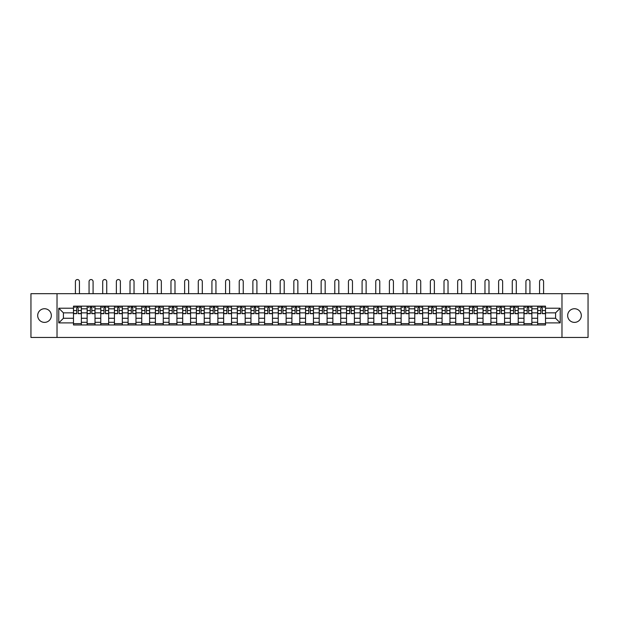 <?xml version="1.0" encoding="UTF-8"?>
<svg xmlns="http://www.w3.org/2000/svg" width="619" height="619" viewBox="0 0 619 619"><rect width="100%" height="100%" fill="white"/><g stroke="black" fill="none" stroke-linecap="round" stroke-linejoin="round"><path stroke-width="0.93" d="M574.486 308.734A6.824 6.824 0 0 0 567.662 315.558A6.824 6.824 0 0 0 574.486 322.383A6.824 6.824 0 0 0 581.311 315.558A6.824 6.824 0 0 0 574.486 308.734M44.514 308.734A6.824 6.824 0 0 0 37.689 315.558A6.824 6.824 0 0 0 44.514 322.383A6.824 6.824 0 0 0 51.338 315.558A6.824 6.824 0 0 0 44.514 308.734M561.975 337.44L588.05 337.44L588.05 293.685L30.95 293.685L30.95 337.44L561.975 337.44L561.975 293.685M87.132 324.967L87.132 308.819L81.36 308.819L81.36 324.967M81.36 308.819L81.36 306.15M87.132 308.819L87.132 306.15M95.009 306.15L95.009 324.967M100.781 324.967L100.781 306.15M108.658 306.15L108.658 324.967M114.438 324.967L114.438 306.15M122.314 306.15L122.314 324.967M128.087 324.967L128.087 306.15M135.963 306.15L135.963 324.967M141.743 324.967L141.743 306.15M149.612 306.15L149.612 324.967M155.392 324.967L155.392 306.15M163.269 306.15L163.269 324.967M169.041 324.967L169.041 306.15M176.918 306.15L176.918 324.967M182.698 324.967L182.698 306.15M190.575 306.15L190.575 324.967M196.347 324.967L196.347 306.15M204.224 306.15L204.224 324.967M209.996 324.967L209.996 306.15M217.873 306.15L217.873 324.967M223.652 324.967L223.652 306.15M231.529 306.15L231.529 324.967M237.301 324.967L237.301 306.15M245.178 306.15L245.178 324.967M250.958 324.967L250.958 306.15M258.827 306.15L258.827 324.967M264.607 324.967L264.607 306.15M272.484 306.15L272.484 324.967M278.256 324.967L278.256 306.15M286.133 306.15L286.133 324.967M291.913 324.967L291.913 306.15M299.789 306.15L299.789 324.967M305.562 324.967L305.562 306.15M313.438 306.15L313.438 324.967M319.211 324.967L319.211 306.15M327.087 306.15L327.087 324.967M332.867 324.967L332.867 306.15M340.744 306.15L340.744 324.967M346.516 324.967L346.516 306.15M354.393 306.15L354.393 324.967M360.173 324.967L360.173 306.15M368.042 306.15L368.042 324.967M373.822 324.967L373.822 306.15M381.699 306.15L381.699 324.967M387.471 324.967L387.471 306.15M395.348 306.15L395.348 324.967M401.127 324.967L401.127 306.15M409.004 306.15L409.004 324.967M414.776 324.967L414.776 306.15M422.653 306.15L422.653 324.967M428.425 324.967L428.425 306.15M436.302 306.15L436.302 324.967M442.082 324.967L442.082 306.15M449.959 306.15L449.959 324.967M455.731 324.967L455.731 306.15M463.608 306.15L463.608 324.967M469.388 324.967L469.388 306.15M477.257 306.15L477.257 324.967M483.037 324.967L483.037 306.15M490.913 306.15L490.913 324.967M496.686 324.967L496.686 306.15M504.562 306.15L504.562 324.967M510.342 324.967L510.342 306.15M518.219 306.15L518.219 324.967M523.991 324.967L523.991 306.15M531.868 306.15L531.868 324.967M537.64 324.967L537.64 306.15M537.64 318.274L531.868 318.274M523.991 318.274L518.219 318.274M510.342 318.274L504.562 318.274M496.686 318.274L490.913 318.274M483.037 318.274L477.257 318.274M469.388 318.274L463.608 318.274M455.731 318.274L449.959 318.274M442.082 318.274L436.302 318.274M428.425 318.274L422.653 318.274M414.776 318.274L409.004 318.274M401.127 318.274L395.348 318.274M387.471 318.274L381.699 318.274M373.822 318.274L368.042 318.274M360.173 318.274L354.393 318.274M346.516 318.274L340.744 318.274M332.867 318.274L327.087 318.274M319.211 318.274L313.438 318.274M305.562 318.274L299.789 318.274M291.913 318.274L286.133 318.274M278.256 318.274L272.484 318.274M264.607 318.274L258.827 318.274M250.958 318.274L245.178 318.274M237.301 318.274L231.529 318.274M223.652 318.274L217.873 318.274M209.996 318.274L204.224 318.274M196.347 318.274L190.575 318.274M182.698 318.274L176.918 318.274M169.041 318.274L163.269 318.274M155.392 318.274L149.612 318.274M141.743 318.274L135.963 318.274M128.087 318.274L122.314 318.274M114.438 318.274L108.658 318.274M100.781 318.274L95.009 318.274M87.132 318.274L81.36 318.274M537.64 312.85L531.868 312.85M523.991 312.85L518.219 312.85M510.342 312.85L504.562 312.85M496.686 312.85L490.913 312.85M483.037 312.85L477.257 312.85M469.388 312.85L463.608 312.85M455.731 312.85L449.959 312.85M442.082 312.85L436.302 312.85M428.425 312.85L422.653 312.85M414.776 312.85L409.004 312.85M401.127 312.85L395.348 312.85M387.471 312.85L381.699 312.85M373.822 312.85L368.042 312.85M360.173 312.85L354.393 312.85M346.516 312.85L340.744 312.85M332.867 312.85L327.087 312.85M319.211 312.85L313.438 312.85M305.562 312.85L299.789 312.85M291.913 312.85L286.133 312.85M278.256 312.85L272.484 312.85M264.607 312.85L258.827 312.85M250.958 312.85L245.178 312.85M237.301 312.85L231.529 312.85M223.652 312.85L217.873 312.85M209.996 312.85L204.224 312.85M196.347 312.85L190.575 312.85M182.698 312.85L176.918 312.85M169.041 312.85L163.269 312.85M155.392 312.85L149.612 312.85M141.743 312.85L135.963 312.85M128.087 312.85L122.314 312.85M114.438 312.85L108.658 312.85M100.781 312.85L95.009 312.85M87.132 312.85L81.36 312.85M63.417 318.274L73.483 318.274L73.483 312.85L63.417 312.85L63.417 318.274L58.782 322.909L58.782 308.208L73.483 308.208L73.483 312.85M545.517 312.85L545.517 318.274L555.583 318.274L555.583 312.85L545.517 312.85L545.517 306.15L73.483 306.15L73.483 308.208M545.517 308.208L560.218 308.208L560.218 322.909L545.517 322.909L545.517 318.274M73.483 318.274L73.483 324.967L545.517 324.967L545.517 322.909M73.483 322.909L58.782 322.909M57.025 337.44L57.025 293.685M81.36 323.652L73.483 323.652M76.679 307.465L78.164 307.465M95.009 323.652L87.132 323.652M90.328 307.465L91.813 307.465M108.658 323.652L100.781 323.652M103.977 307.465L105.47 307.465M122.314 323.652L114.438 323.652M117.633 307.465L119.119 307.465M135.963 323.652L128.087 323.652M131.282 307.465L132.768 307.465M149.612 323.652L141.743 323.652M144.931 307.465L146.424 307.465M163.269 323.652L155.392 323.652M158.588 307.465L160.073 307.465M176.918 323.652L169.041 323.652M172.237 307.465L173.722 307.465M190.575 323.652L182.698 323.652M185.893 307.465L187.379 307.465M204.224 323.652L196.347 323.652M199.542 307.465L201.028 307.465M217.873 323.652L209.996 323.652M213.191 307.465L214.685 307.465M231.529 323.652L223.652 323.652M226.848 307.465L228.334 307.465M245.178 323.652L237.301 323.652M240.497 307.465L241.983 307.465M258.827 323.652L250.958 323.652M254.146 307.465L255.639 307.465M272.484 323.652L264.607 323.652M267.803 307.465L269.288 307.465M286.133 323.652L278.256 323.652M281.452 307.465L282.937 307.465M299.789 323.652L291.913 323.652M295.101 307.465L296.594 307.465M313.438 323.652L305.562 323.652M308.757 307.465L310.243 307.465M327.087 323.652L319.211 323.652M322.406 307.465L323.899 307.465M340.744 323.652L332.867 323.652M336.063 307.465L337.548 307.465M354.393 323.652L346.516 323.652M349.712 307.465L351.197 307.465M368.042 323.652L360.173 323.652M363.361 307.465L364.854 307.465M381.699 323.652L373.822 323.652M377.017 307.465L378.503 307.465M395.348 323.652L387.471 323.652M390.666 307.465L392.152 307.465M409.004 323.652L401.127 323.652M404.315 307.465L405.809 307.465M422.653 323.652L414.776 323.652M417.972 307.465L419.458 307.465M436.302 323.652L428.425 323.652M431.621 307.465L433.107 307.465M449.959 323.652L442.082 323.652M445.278 307.465L446.763 307.465M463.608 323.652L455.731 323.652M458.927 307.465L460.412 307.465M477.257 323.652L469.388 323.652M472.576 307.465L474.069 307.465M490.913 323.652L483.037 323.652M486.232 307.465L487.718 307.465M504.562 323.652L496.686 323.652M499.881 307.465L501.367 307.465M518.219 323.652L510.342 323.652M513.53 307.465L515.023 307.465M531.868 323.652L523.991 323.652M527.187 307.465L528.672 307.465M545.517 323.652L537.64 323.652M540.836 307.465L542.321 307.465M58.782 308.208L63.417 312.85M555.583 318.274L560.218 322.909M555.583 312.85L560.218 308.208M79.433 293.685L79.433 281.56A2.012 2.012 88.2 0 0 77.421 279.548A2.012 2.012 88.2 0 0 75.41 281.56L75.41 293.685M78.164 313.678L78.164 306.243L81.313 306.243L81.313 313.678L78.164 313.678M76.679 307.38L78.164 307.38M74.659 307.38L75.278 307.38M79.565 307.38L80.176 307.38M76.679 306.243L73.522 306.243L73.522 313.678L76.679 313.678L76.679 306.243L78.164 306.243M93.082 293.685L93.082 281.56A2.012 2.012 88.2 0 0 91.07 279.548A2.012 2.012 88.2 0 0 89.059 281.56L89.059 293.685M91.813 313.678L91.813 306.243L94.962 306.243L94.962 313.678L91.813 313.678M90.328 307.38L91.813 307.38M88.316 307.38L88.927 307.38M93.214 307.38L93.825 307.38M90.328 306.243L87.178 306.243L87.178 313.678L90.328 313.678L90.328 306.243L91.813 306.243M106.739 293.685L106.739 281.56A2.012 2.012 88.2 0 0 104.719 279.548A2.012 2.012 88.2 0 0 102.708 281.56L102.708 293.685M105.47 313.678L105.47 306.243L108.619 306.243L108.619 313.678L105.47 313.678M103.977 307.38L105.47 307.38M101.965 307.38L102.576 307.38M106.863 307.38L107.482 307.38M103.977 306.243L100.827 306.243L100.827 313.678L103.977 313.678L103.977 306.243L105.47 306.243M120.388 293.685L120.388 281.56A2.012 2.012 88.2 0 0 118.376 279.548A2.012 2.012 88.2 0 0 116.364 281.56L116.364 293.685M119.119 313.678L119.119 306.243L122.268 306.243L122.268 313.678L119.119 313.678M117.633 307.38L119.119 307.38M115.621 307.38L116.233 307.38M120.519 307.38L121.131 307.38M117.633 306.243L114.476 306.243L114.476 313.678L117.633 313.678L117.633 306.243L119.119 306.243M134.037 293.685L134.037 281.56A2.012 2.012 88.2 0 0 132.025 279.548A2.012 2.012 88.2 0 0 130.013 281.56L130.013 293.685M132.768 313.678L132.768 306.243L135.917 306.243L135.917 313.678L132.768 313.678M131.282 307.38L132.768 307.38M129.27 307.38L129.882 307.38M134.168 307.38L134.78 307.38M131.282 306.243L128.133 306.243L128.133 313.678L131.282 313.678L131.282 306.243L132.768 306.243M147.693 293.685L147.693 281.56A2.012 2.012 88.2 0 0 145.682 279.548A2.012 2.012 88.2 0 0 143.662 281.56L143.662 293.685M146.424 313.678L146.424 306.243L149.574 306.243L149.574 313.678L146.424 313.678M144.931 307.38L146.424 307.38M142.919 307.38L143.531 307.38M147.825 307.38L148.436 307.38M144.931 306.243L141.782 306.243L141.782 313.678L144.931 313.678L144.931 306.243L146.424 306.243M161.342 293.685L161.342 281.56A2.012 2.012 88.2 0 0 159.331 279.548A2.012 2.012 88.2 0 0 157.319 281.56L157.319 293.685M160.073 313.678L160.073 306.243L163.223 306.243L163.223 313.678L160.073 313.678M158.588 307.38L160.073 307.38M156.576 307.38L157.187 307.38M161.474 307.38L162.085 307.38M158.588 306.243L155.439 306.243L155.439 313.678L158.588 313.678L158.588 306.243L160.073 306.243M174.991 293.685L174.991 281.56A2.012 2.012 88.2 0 0 172.98 279.548A2.012 2.012 88.2 0 0 170.968 281.56L170.968 293.685M173.722 313.678L173.722 306.243L176.879 306.243L176.879 313.678L173.722 313.678M172.237 307.38L173.722 307.38M170.225 307.38L170.836 307.38M175.123 307.38L175.742 307.38M172.237 306.243L169.088 306.243L169.088 313.678L172.237 313.678L172.237 306.243L173.722 306.243M188.648 293.685L188.648 281.56A2.012 2.012 88.2 0 0 186.636 279.548A2.012 2.012 88.2 0 0 184.624 281.56L184.624 293.685M187.379 313.678L187.379 306.243L190.528 306.243L190.528 313.678L187.379 313.678M185.893 307.38L187.379 307.38M183.874 307.38L184.493 307.38M188.78 307.38L189.391 307.38M185.893 306.243L182.737 306.243L182.737 313.678L185.893 313.678L185.893 306.243L187.379 306.243M202.297 293.685L202.297 281.56A2.012 2.012 88.2 0 0 200.285 279.548A2.012 2.012 88.2 0 0 198.273 281.56L198.273 293.685M201.028 313.678L201.028 306.243L204.177 306.243L204.177 313.678L201.028 313.678M199.542 307.38L201.028 307.38M197.531 307.38L198.142 307.38M202.428 307.38L203.04 307.38M199.542 306.243L196.393 306.243L196.393 313.678L199.542 313.678L199.542 306.243L201.028 306.243M215.954 293.685L215.954 281.56A2.012 2.012 88.2 0 0 213.934 279.548A2.012 2.012 88.2 0 0 211.922 281.56L211.922 293.685M214.685 313.678L214.685 306.243L217.834 306.243L217.834 313.678L214.685 313.678M213.191 307.38L214.685 307.38M211.18 307.38L211.791 307.38M216.077 307.38L216.696 307.38M213.191 306.243L210.042 306.243L210.042 313.678L213.191 313.678L213.191 306.243L214.685 306.243M229.603 293.685L229.603 281.56A2.012 2.012 88.2 0 0 227.591 279.548A2.012 2.012 88.2 0 0 225.579 281.56L225.579 293.685M228.334 313.678L228.334 306.243L231.483 306.243L231.483 313.678L228.334 313.678M226.848 307.38L228.334 307.38M224.829 307.38L225.448 307.38M229.734 307.38L230.345 307.38M226.848 306.243L223.691 306.243L223.691 313.678L226.848 313.678L226.848 306.243L228.334 306.243M243.252 293.685L243.252 281.56A2.012 2.012 88.2 0 0 241.24 279.548A2.012 2.012 88.2 0 0 239.228 281.56L239.228 293.685M241.983 313.678L241.983 306.243L245.132 306.243L245.132 313.678L241.983 313.678M240.497 307.38L241.983 307.38M238.485 307.38L239.096 307.38M243.383 307.38L243.994 307.38M240.497 306.243L237.348 306.243L237.348 313.678L240.497 313.678L240.497 306.243L241.983 306.243M256.908 293.685L256.908 281.56A2.012 2.012 88.2 0 0 254.896 279.548A2.012 2.012 88.2 0 0 252.877 281.56L252.877 293.685M255.639 313.678L255.639 306.243L258.788 306.243L258.788 313.678L255.639 313.678M254.146 307.38L255.639 307.38M252.134 307.38L252.745 307.38M257.04 307.38L257.651 307.38M254.146 306.243L250.997 306.243L250.997 313.678L254.146 313.678L254.146 306.243L255.639 306.243M270.557 293.685L270.557 281.56A2.012 2.012 88.2 0 0 268.545 279.548A2.012 2.012 88.2 0 0 266.534 281.56L266.534 293.685M269.288 313.678L269.288 306.243L272.437 306.243L272.437 313.678L269.288 313.678M267.803 307.38L269.288 307.38M265.791 307.38L266.402 307.38M270.689 307.38L271.3 307.38M267.803 306.243L264.653 306.243L264.653 313.678L267.803 313.678L267.803 306.243L269.288 306.243M284.206 293.685L284.206 281.56A2.012 2.012 88.2 0 0 282.194 279.548A2.012 2.012 88.2 0 0 280.183 281.56L280.183 293.685M282.937 313.678L282.937 306.243L286.094 306.243L286.094 313.678L282.937 313.678M281.452 307.38L282.937 307.38M279.44 307.38L280.051 307.38M284.338 307.38L284.957 307.38M281.452 306.243L278.302 306.243L278.302 313.678L281.452 313.678L281.452 306.243L282.937 306.243M297.863 293.685L297.863 281.56A2.012 2.012 88.2 0 0 295.851 279.548A2.012 2.012 88.2 0 0 293.832 281.56L293.832 293.685M296.594 313.678L296.594 306.243L299.743 306.243L299.743 313.678L296.594 313.678M295.101 307.38L296.594 307.38M293.089 307.38L293.708 307.38M297.994 307.38L298.606 307.38M295.101 306.243L291.951 306.243L291.951 313.678L295.101 313.678L295.101 306.243L296.594 306.243M311.512 293.685L311.512 281.56A2.012 2.012 88.2 0 0 309.5 279.548A2.012 2.012 88.2 0 0 307.488 281.56L307.488 293.685M310.243 313.678L310.243 306.243L313.392 306.243L313.392 313.678L310.243 313.678M308.757 307.38L310.243 307.38M306.745 307.38L307.357 307.38M311.643 307.38L312.255 307.38M308.757 306.243L305.608 306.243L305.608 313.678L308.757 313.678L308.757 306.243L310.243 306.243M325.168 293.685L325.168 281.56A2.012 2.012 88.2 0 0 323.149 279.548A2.012 2.012 88.2 0 0 321.137 281.56L321.137 293.685M323.899 313.678L323.899 306.243L327.049 306.243L327.049 313.678L323.899 313.678M322.406 307.38L323.899 307.38M320.394 307.38L321.006 307.38M325.292 307.38L325.911 307.38M322.406 306.243L319.257 306.243L319.257 313.678L322.406 313.678L322.406 306.243L323.899 306.243M338.817 293.685L338.817 281.56A2.012 2.012 88.2 0 0 336.806 279.548A2.012 2.012 88.2 0 0 334.794 281.56L334.794 293.685M337.548 313.678L337.548 306.243L340.698 306.243L340.698 313.678L337.548 313.678M336.063 307.38L337.548 307.38M334.043 307.38L334.662 307.38M338.949 307.38L339.56 307.38M336.063 306.243L332.906 306.243L332.906 313.678L336.063 313.678L336.063 306.243L337.548 306.243M352.466 293.685L352.466 281.56A2.012 2.012 88.2 0 0 350.455 279.548A2.012 2.012 88.2 0 0 348.443 281.56L348.443 293.685M351.197 313.678L351.197 306.243L354.347 306.243L354.347 313.678L351.197 313.678M349.712 307.38L351.197 307.38M347.7 307.38L348.311 307.38M352.598 307.38L353.209 307.38M349.712 306.243L346.563 306.243L346.563 313.678L349.712 313.678L349.712 306.243L351.197 306.243M366.123 293.685L366.123 281.56A2.012 2.012 88.2 0 0 364.104 279.548A2.012 2.012 88.2 0 0 362.092 281.56L362.092 293.685M364.854 313.678L364.854 306.243L368.003 306.243L368.003 313.678L364.854 313.678M363.361 307.38L364.854 307.38M361.349 307.38L361.96 307.38M366.255 307.38L366.866 307.38M363.361 306.243L360.212 306.243L360.212 313.678L363.361 313.678L363.361 306.243L364.854 306.243M379.772 293.685L379.772 281.56A2.012 2.012 88.2 0 0 377.76 279.548A2.012 2.012 88.2 0 0 375.748 281.56L375.748 293.685M378.503 313.678L378.503 306.243L381.652 306.243L381.652 313.678L378.503 313.678M377.017 307.38L378.503 307.38M375.006 307.38L375.617 307.38M379.904 307.38L380.515 307.38M377.017 306.243L373.868 306.243L373.868 313.678L377.017 313.678L377.017 306.243L378.503 306.243M393.421 293.685L393.421 281.56A2.012 2.012 88.2 0 0 391.409 279.548A2.012 2.012 88.2 0 0 389.397 281.56L389.397 293.685M392.152 313.678L392.152 306.243L395.309 306.243L395.309 313.678L392.152 313.678M390.666 307.38L392.152 307.38M388.655 307.38L389.266 307.38M393.552 307.38L394.171 307.38M390.666 306.243L387.517 306.243L387.517 313.678L390.666 313.678L390.666 306.243L392.152 306.243M407.078 293.685L407.078 281.56A2.012 2.012 88.2 0 0 405.066 279.548A2.012 2.012 88.2 0 0 403.046 281.56L403.046 293.685M405.809 313.678L405.809 306.243L408.958 306.243L408.958 313.678L405.809 313.678M404.315 307.38L405.809 307.38M402.304 307.38L402.923 307.38M407.209 307.38L407.82 307.38M404.315 306.243L401.166 306.243L401.166 313.678L404.315 313.678L404.315 306.243L405.809 306.243M420.727 293.685L420.727 281.56A2.012 2.012 88.2 0 0 418.715 279.548A2.012 2.012 88.2 0 0 416.703 281.56L416.703 293.685M419.458 313.678L419.458 306.243L422.607 306.243L422.607 313.678L419.458 313.678M417.972 307.38L419.458 307.38M415.96 307.38L416.572 307.38M420.858 307.38L421.469 307.38M417.972 306.243L414.823 306.243L414.823 313.678L417.972 313.678L417.972 306.243L419.458 306.243M434.376 293.685L434.376 281.56A2.012 2.012 88.2 0 0 432.364 279.548A2.012 2.012 88.2 0 0 430.352 281.56L430.352 293.685M433.107 313.678L433.107 306.243L436.263 306.243L436.263 313.678L433.107 313.678M431.621 307.38L433.107 307.38M429.609 307.38L430.22 307.38M434.507 307.38L435.126 307.38M431.621 306.243L428.472 306.243L428.472 313.678L431.621 313.678L431.621 306.243L433.107 306.243M448.032 293.685L448.032 281.56A2.012 2.012 88.2 0 0 446.02 279.548A2.012 2.012 88.2 0 0 444.009 281.56L444.009 293.685M446.763 313.678L446.763 306.243L449.912 306.243L449.912 313.678L446.763 313.678M445.278 307.38L446.763 307.38M443.258 307.38L443.877 307.38M448.164 307.38L448.775 307.38M445.278 306.243L442.121 306.243L442.121 313.678L445.278 313.678L445.278 306.243L446.763 306.243M461.681 293.685L461.681 281.56A2.012 2.012 88.2 0 0 459.669 279.548A2.012 2.012 88.2 0 0 457.658 281.56L457.658 293.685M460.412 313.678L460.412 306.243L463.561 306.243L463.561 313.678L460.412 313.678M458.927 307.38L460.412 307.38M456.915 307.38L457.526 307.38M461.813 307.38L462.424 307.38M458.927 306.243L455.777 306.243L455.777 313.678L458.927 313.678L458.927 306.243L460.412 306.243M475.338 293.685L475.338 281.56A2.012 2.012 88.2 0 0 473.318 279.548A2.012 2.012 88.2 0 0 471.307 281.56L471.307 293.685M474.069 313.678L474.069 306.243L477.218 306.243L477.218 313.678L474.069 313.678M472.576 307.38L474.069 307.38M470.564 307.38L471.175 307.38M475.469 307.38L476.081 307.38M472.576 306.243L469.426 306.243L469.426 313.678L472.576 313.678L472.576 306.243L474.069 306.243M488.987 293.685L488.987 281.56A2.012 2.012 88.2 0 0 486.975 279.548A2.012 2.012 88.2 0 0 484.963 281.56L484.963 293.685M487.718 313.678L487.718 306.243L490.867 306.243L490.867 313.678L487.718 313.678M486.232 307.38L487.718 307.38M484.22 307.38L484.832 307.38M489.118 307.38L489.73 307.38M486.232 306.243L483.083 306.243L483.083 313.678L486.232 313.678L486.232 306.243L487.718 306.243M502.636 293.685L502.636 281.56A2.012 2.012 88.2 0 0 500.624 279.548A2.012 2.012 88.2 0 0 498.612 281.56L498.612 293.685M501.367 313.678L501.367 306.243L504.524 306.243L504.524 313.678L501.367 313.678M499.881 307.38L501.367 307.38M497.869 307.38L498.481 307.38M502.767 307.38L503.379 307.38M499.881 306.243L496.732 306.243L496.732 313.678L499.881 313.678L499.881 306.243L501.367 306.243M516.292 293.685L516.292 281.56A2.012 2.012 88.2 0 0 514.281 279.548A2.012 2.012 88.2 0 0 512.261 281.56L512.261 293.685M515.023 313.678L515.023 306.243L518.173 306.243L518.173 313.678L515.023 313.678M513.53 307.38L515.023 307.38M511.518 307.38L512.137 307.38M516.424 307.38L517.035 307.38M513.53 306.243L510.381 306.243L510.381 313.678L513.53 313.678L513.53 306.243L515.023 306.243M529.941 293.685L529.941 281.56A2.012 2.012 88.2 0 0 527.93 279.548A2.012 2.012 88.2 0 0 525.918 281.56L525.918 293.685M528.672 313.678L528.672 306.243L531.822 306.243L531.822 313.678L528.672 313.678M527.187 307.38L528.672 307.38M525.175 307.38L525.786 307.38M530.073 307.38L530.684 307.38M527.187 306.243L524.038 306.243L524.038 313.678L527.187 313.678L527.187 306.243L528.672 306.243M543.59 293.685L543.59 281.56A2.012 2.012 88.2 0 0 541.579 279.548A2.012 2.012 88.2 0 0 539.567 281.56L539.567 293.685M542.321 313.678L542.321 306.243L545.478 306.243L545.478 313.678L542.321 313.678M540.836 307.38L542.321 307.38M538.824 307.38L539.435 307.38M543.722 307.38L544.341 307.38M540.836 306.243L537.687 306.243L537.687 313.678L540.836 313.678L540.836 306.243L542.321 306.243M523.991 308.819L518.219 308.819M510.342 308.819L504.562 308.819M496.686 308.819L490.913 308.819M483.037 308.819L477.257 308.819M469.388 308.819L463.608 308.819M455.731 308.819L449.959 308.819M442.082 308.819L436.302 308.819M428.425 308.819L422.653 308.819M414.776 308.819L409.004 308.819M401.127 308.819L395.348 308.819M387.471 308.819L381.699 308.819M373.822 308.819L368.042 308.819M360.173 308.819L354.393 308.819M346.516 308.819L340.744 308.819M332.867 308.819L327.087 308.819M319.211 308.819L313.438 308.819M305.562 308.819L299.789 308.819M291.913 308.819L286.133 308.819M278.256 308.819L272.484 308.819M264.607 308.819L258.827 308.819M250.958 308.819L245.178 308.819M237.301 308.819L231.529 308.819M223.652 308.819L217.873 308.819M209.996 308.819L204.224 308.819M196.347 308.819L190.575 308.819M182.698 308.819L176.918 308.819M169.041 308.819L163.269 308.819M155.392 308.819L149.612 308.819M141.743 308.819L135.963 308.819M128.087 308.819L122.314 308.819M114.438 308.819L108.658 308.819M100.781 308.819L95.009 308.819M537.64 308.819L531.868 308.819M523.991 322.298L518.219 322.298M510.342 322.298L504.562 322.298M496.686 322.298L490.913 322.298M483.037 322.298L477.257 322.298M469.388 322.298L463.608 322.298M455.731 322.298L449.959 322.298M442.082 322.298L436.302 322.298M428.425 322.298L422.653 322.298M414.776 322.298L409.004 322.298M401.127 322.298L395.348 322.298M387.471 322.298L381.699 322.298M373.822 322.298L368.042 322.298M360.173 322.298L354.393 322.298M346.516 322.298L340.744 322.298M332.867 322.298L327.087 322.298M319.211 322.298L313.438 322.298M305.562 322.298L299.789 322.298M291.913 322.298L286.133 322.298M278.256 322.298L272.484 322.298M264.607 322.298L258.827 322.298M250.958 322.298L245.178 322.298M237.301 322.298L231.529 322.298M223.652 322.298L217.873 322.298M209.996 322.298L204.224 322.298M196.347 322.298L190.575 322.298M182.698 322.298L176.918 322.298M169.041 322.298L163.269 322.298M155.392 322.298L149.612 322.298M141.743 322.298L135.963 322.298M128.087 322.298L122.314 322.298M114.438 322.298L108.658 322.298M100.781 322.298L95.009 322.298M87.132 322.298L81.36 322.298M537.64 322.298L531.868 322.298M78.164 313.493L81.313 313.493M78.164 310.537L81.313 310.537M73.522 313.493L76.679 313.493M73.522 310.537L76.679 310.537M91.813 313.493L94.962 313.493M91.813 310.537L94.962 310.537M87.178 313.493L90.328 313.493M87.178 310.537L90.328 310.537M105.47 313.493L108.619 313.493M105.47 310.537L108.619 310.537M100.827 313.493L103.977 313.493M100.827 310.537L103.977 310.537M119.119 313.493L122.268 313.493M119.119 310.537L122.268 310.537M114.476 313.493L117.633 313.493M114.476 310.537L117.633 310.537M132.768 313.493L135.917 313.493M132.768 310.537L135.917 310.537M128.133 313.493L131.282 313.493M128.133 310.537L131.282 310.537M146.424 313.493L149.574 313.493M146.424 310.537L149.574 310.537M141.782 313.493L144.931 313.493M141.782 310.537L144.931 310.537M160.073 313.493L163.223 313.493M160.073 310.537L163.223 310.537M155.439 313.493L158.588 313.493M155.439 310.537L158.588 310.537M173.722 313.493L176.879 313.493M173.722 310.537L176.879 310.537M169.088 313.493L172.237 313.493M169.088 310.537L172.237 310.537M187.379 313.493L190.528 313.493M187.379 310.537L190.528 310.537M182.737 313.493L185.893 313.493M182.737 310.537L185.893 310.537M201.028 313.493L204.177 313.493M201.028 310.537L204.177 310.537M196.393 313.493L199.542 313.493M196.393 310.537L199.542 310.537M214.685 313.493L217.834 313.493M214.685 310.537L217.834 310.537M210.042 313.493L213.191 313.493M210.042 310.537L213.191 310.537M228.334 313.493L231.483 313.493M228.334 310.537L231.483 310.537M223.691 313.493L226.848 313.493M223.691 310.537L226.848 310.537M241.983 313.493L245.132 313.493M241.983 310.537L245.132 310.537M237.348 313.493L240.497 313.493M237.348 310.537L240.497 310.537M255.639 313.493L258.788 313.493M255.639 310.537L258.788 310.537M250.997 313.493L254.146 313.493M250.997 310.537L254.146 310.537M269.288 313.493L272.437 313.493M269.288 310.537L272.437 310.537M264.653 313.493L267.803 313.493M264.653 310.537L267.803 310.537M282.937 313.493L286.094 313.493M282.937 310.537L286.094 310.537M278.302 313.493L281.452 313.493M278.302 310.537L281.452 310.537M296.594 313.493L299.743 313.493M296.594 310.537L299.743 310.537M291.951 313.493L295.101 313.493M291.951 310.537L295.101 310.537M310.243 313.493L313.392 313.493M310.243 310.537L313.392 310.537M305.608 313.493L308.757 313.493M305.608 310.537L308.757 310.537M323.899 313.493L327.049 313.493M323.899 310.537L327.049 310.537M319.257 313.493L322.406 313.493M319.257 310.537L322.406 310.537M337.548 313.493L340.698 313.493M337.548 310.537L340.698 310.537M332.906 313.493L336.063 313.493M332.906 310.537L336.063 310.537M351.197 313.493L354.347 313.493M351.197 310.537L354.347 310.537M346.563 313.493L349.712 313.493M346.563 310.537L349.712 310.537M364.854 313.493L368.003 313.493M364.854 310.537L368.003 310.537M360.212 313.493L363.361 313.493M360.212 310.537L363.361 310.537M378.503 313.493L381.652 313.493M378.503 310.537L381.652 310.537M373.868 313.493L377.017 313.493M373.868 310.537L377.017 310.537M392.152 313.493L395.309 313.493M392.152 310.537L395.309 310.537M387.517 313.493L390.666 313.493M387.517 310.537L390.666 310.537M405.809 313.493L408.958 313.493M405.809 310.537L408.958 310.537M401.166 313.493L404.315 313.493M401.166 310.537L404.315 310.537M419.458 313.493L422.607 313.493M419.458 310.537L422.607 310.537M414.823 313.493L417.972 313.493M414.823 310.537L417.972 310.537M433.107 313.493L436.263 313.493M433.107 310.537L436.263 310.537M428.472 313.493L431.621 313.493M428.472 310.537L431.621 310.537M446.763 313.493L449.912 313.493M446.763 310.537L449.912 310.537M442.121 313.493L445.278 313.493M442.121 310.537L445.278 310.537M460.412 313.493L463.561 313.493M460.412 310.537L463.561 310.537M455.777 313.493L458.927 313.493M455.777 310.537L458.927 310.537M474.069 313.493L477.218 313.493M474.069 310.537L477.218 310.537M469.426 313.493L472.576 313.493M469.426 310.537L472.576 310.537M487.718 313.493L490.867 313.493M487.718 310.537L490.867 310.537M483.083 313.493L486.232 313.493M483.083 310.537L486.232 310.537M501.367 313.493L504.524 313.493M501.367 310.537L504.524 310.537M496.732 313.493L499.881 313.493M496.732 310.537L499.881 310.537M515.023 313.493L518.173 313.493M515.023 310.537L518.173 310.537M510.381 313.493L513.53 313.493M510.381 310.537L513.53 310.537M528.672 313.493L531.822 313.493M528.672 310.537L531.822 310.537M524.038 313.493L527.187 313.493M524.038 310.537L527.187 310.537M542.321 313.493L545.478 313.493M542.321 310.537L545.478 310.537M537.687 313.493L540.836 313.493M537.687 310.537L540.836 310.537"/></g></svg>
